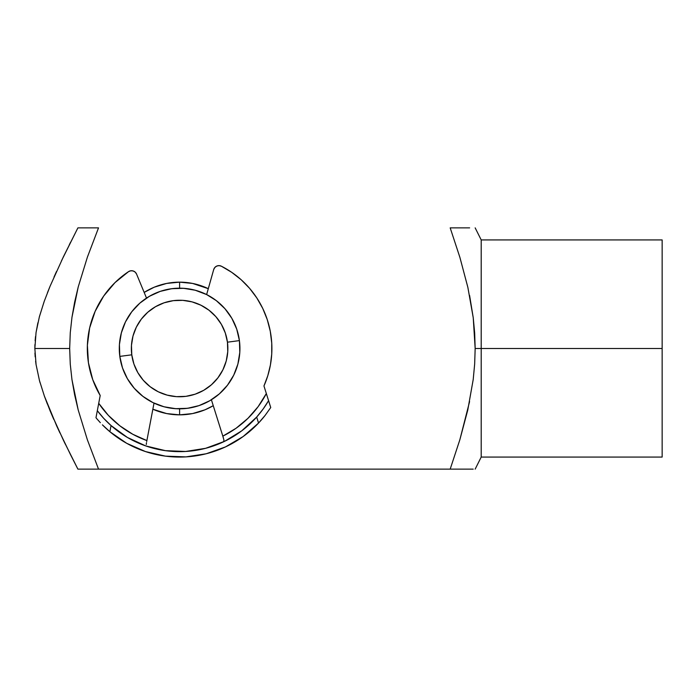 <?xml version="1.0" encoding="UTF-8"?>
<svg xmlns="http://www.w3.org/2000/svg" width="697" height="697" viewBox="0 0 697 697"><rect width="100%" height="100%" fill="white"/><g stroke="black" fill="none" stroke-linecap="round" stroke-linejoin="round"><path stroke-width="1.05" d="M179.608 282.154L179.608 288.183L179.608 282.154L192.555 283.426L208.29 288.671A66.346 66.346 0 0 0 144.166 292.418L154.22 287.199L166.67 283.426L179.608 282.154M179.608 414.846A66.346 66.346 0 0 1 152.852 409.217L166.67 413.574L179.608 414.846L179.608 408.817L179.608 414.846L192.555 413.574L205.005 409.801L213.256 405.689A66.346 66.346 0 0 1 179.608 414.846M61.423 260.922L77.898 227.867L87.23 227.867L77.898 227.867L63.418 256.749L50.088 286.197L44.259 301.252L39.415 316.612L36.061 332.425L34.85 348.5L69.674 348.5L70.258 332.835L71.965 317.309L74.666 302.001L78.238 286.876L87.421 257.062L98.521 227.867L87.23 227.867L98.521 227.867L87.421 257.062L78.238 286.876L71.965 317.309L70.258 332.835L69.674 348.5L70.258 364.113L71.948 379.551L78.195 409.958L87.404 439.885L98.521 469.133L77.898 469.133L70.589 454.792L77.898 469.133L467.06 469.133M467.243 227.867L450.184 227.867L459.907 257.42L467.87 287.408L473.237 317.736L474.674 333.053L475.162 348.5L662.15 348.5L662.15 239.925L662.15 457.075L662.15 348.5L481.2 348.5L481.2 457.075L481.2 348.5L475.162 348.5L474.666 364.017L473.202 379.569L467.774 410.028L459.837 439.807L450.184 469.133L87.195 469.133M459.907 469.133L473.219 469.133M468.062 227.867L469.63 227.867M467.8 227.867L460.403 227.867M469.586 295.423L473.237 317.736L475.162 348.5L474.666 364.017L473.202 379.569M481.2 348.5L481.2 239.925L481.2 348.5M469.586 401.577L459.837 439.807M63.776 440.992L63.514 440.443M50.445 411.639L50.245 411.178M44.791 397.229L44.442 396.253M40.069 382.731L39.59 381.006M44.042 301.879L39.293 317.074M49.661 287.234L47.431 292.792M152.922 294.404L147.755 297.288M171.75 408.303L177.648 408.782L171.75 408.303M183.564 408.686L189.445 408.006L183.564 408.686M187.476 288.697L181.577 288.218M63.418 256.749L50.088 286.197L44.259 301.252L39.415 316.612L36.061 332.425L34.85 348.5L36.078 364.636L39.476 380.606L44.364 396.027L50.193 411.038L63.462 440.338L77.898 469.133M154.725 403.441L154.011 403.119L147.912 435.172M169.772 288.994L175.653 288.314M87.195 227.867L98.521 227.867M69.343 244.699L70.545 242.295M53.991 277.084L56.509 271.481M36.017 332.757L37.873 322.824M35.138 340.763L35.53 336.512M34.85 348.814L34.92 344.623M35.181 356.881L34.946 353.048M36.105 364.853L35.608 361.185M47.37 404.06L44.416 396.184M53.756 419.376L50.254 411.186M59.916 432.907L56.675 425.902M65.422 444.372L63.497 440.408M98.521 469.133L87.404 439.885L78.195 409.958L74.631 394.824L71.948 379.551L70.258 364.113L69.674 348.5L34.85 348.5L36.078 364.636L39.476 380.606L44.364 396.027L56.623 425.78L70.58 454.784M239.411 340.606L227.449 342.183A48.25 48.25 0 0 1 185.925 396.34A48.25 48.25 0 0 1 131.777 354.817L119.814 356.394A60.317 60.317 0 0 0 187.502 408.303A60.317 60.317 0 0 0 239.411 340.606A60.317 60.317 0 0 1 187.502 408.303A60.317 60.317 0 0 1 119.814 356.394L119.422 344.579L121.348 332.905L125.504 321.84L131.75 311.794L139.827 303.16L149.437 296.277L160.205 291.39L171.715 288.697L183.538 288.314L195.204 290.231L206.626 294.57L216.314 300.634L224.948 308.719L231.84 318.32L236.719 329.089L239.411 340.606L239.803 352.421L237.877 364.095L233.722 375.16L227.475 385.206L219.398 393.84L209.788 400.723L199.02 405.61L187.502 408.303L175.688 408.686L164.022 406.769L152.948 402.605L142.911 396.366L134.277 388.281L127.385 378.68L122.498 367.911L119.814 356.394A60.317 60.317 0 0 1 171.715 288.697A60.317 60.317 0 0 1 239.411 340.606A60.317 60.317 0 0 0 171.715 288.697A60.317 60.317 0 0 0 119.814 356.394L131.777 354.817L133.92 364.026L137.832 372.642L143.347 380.327L150.247 386.791L158.28 391.784L167.141 395.112L176.472 396.654L185.925 396.34L195.134 394.188L203.751 390.285L211.444 384.77L217.9 377.861L222.892 369.828L226.229 360.976L227.762 351.637L227.449 342.183L225.297 332.974L221.393 324.358L215.878 316.673L208.978 310.209L200.936 305.216L192.084 301.888L182.753 300.346L173.3 300.66L164.083 302.812L155.475 306.715L147.781 312.23L141.317 319.139L136.324 327.172L132.996 336.024L131.463 345.363L131.777 354.817A48.25 48.25 0 0 1 173.3 300.66A48.25 48.25 0 0 1 227.449 342.183L239.411 340.606M221.184 430.894L211.391 399.764L222.831 436.139L236.117 428.219L247.984 418.305L258.143 406.647L266.332 393.526L263.954 385.955L267.805 375.674L270.41 365.001L271.725 354.102L271.743 343.124L270.262 331.188L267.239 319.557L262.734 308.414L256.818 297.95L249.596 288.34L241.179 279.75A92.283 92.283 0 0 0 221.376 266.21A92.283 92.283 0 0 1 271.743 343.124A92.283 92.283 0 0 0 267.23 319.522M262.743 308.423A92.283 92.283 0 0 0 249.578 288.323M271.725 354.067A92.283 92.283 0 0 1 271.725 354.137L271.743 343.124A92.283 92.283 0 0 1 263.954 385.955L270.741 407.527L265.182 415.325L258.543 423.044A108.575 108.575 0 0 1 109.882 431.722L102.407 424.839A108.575 108.575 0 0 0 155.318 454.322A108.575 108.575 0 0 1 126.749 443.336L145.507 451.578L165.468 456.143L185.942 456.883L206.181 453.773L225.48 446.908L243.14 436.54L258.543 423.044L256.67 417.067A103.139 103.139 0 0 1 111.058 425.562L103.679 418.305L97.319 410.672A103.139 103.139 0 0 0 111.058 425.562L109.882 431.722L126.758 443.336M241.179 279.75L231.718 272.335L221.376 266.21L219.076 265.618L216.741 266.071L214.833 267.482L213.7 269.565L206.626 294.57M211.391 399.764L223.484 438.239M243.148 436.54A108.575 108.575 0 0 1 216.053 450.776A108.575 108.575 0 0 0 258.543 423.044L265.182 415.325L270.741 407.527L268.58 400.679L263.144 409.008L256.67 417.067A103.139 103.139 0 0 0 268.58 400.679L263.144 409.008L256.67 417.067L241.807 430.781A103.139 103.139 0 0 0 256.653 417.076A103.139 103.139 0 0 1 241.824 430.763M223.85 441.253L223.153 442.003A103.139 103.139 0 0 0 241.798 430.79L224.565 441.332L205.598 448.319L185.62 451.464L165.424 450.663L145.769 445.932L127.412 437.455A103.139 103.139 0 0 0 145.333 445.784M208.577 447.491L216.715 444.738M152.843 448.11L162.366 450.192M111.076 425.579A103.139 103.139 0 0 0 127.394 437.446A103.139 103.139 0 0 1 111.076 425.579M92.745 379.665A92.283 92.283 0 0 0 92.762 379.699L100.202 395.513L95.977 417.73L100.202 395.513L98.721 403.31L108.375 415.386L119.823 425.789L132.77 434.257L146.884 440.574L146.692 441.602L154.011 403.119L146.692 441.602M146.509 298.081L136.568 274.069L146.509 298.081L136.568 274.069L135.209 272.126L133.144 270.959L130.775 270.776L128.553 271.63A92.283 92.283 0 0 0 103.696 296.033L95.158 311.306A92.283 92.283 0 0 0 88.432 362.736L92.753 379.682M98.774 402.988L100.202 395.513A92.283 92.283 0 0 1 128.553 271.63L114.961 282.642L103.696 296.033M96.291 418.104A108.575 108.575 0 0 0 96.291 418.113L97.188 419.176L96.291 418.113M100.342 422.696A108.575 108.575 0 0 0 100.351 422.696L97.188 419.176L100.351 422.696M268.545 400.548L266.245 393.239M95.158 311.306L89.652 327.912L87.386 345.259L88.432 362.728M145.743 445.923A103.139 103.139 0 0 1 127.42 437.463L111.058 425.562A103.139 103.139 0 0 1 97.319 410.672L95.977 417.73M167.524 450.933L185.62 451.464L203.533 448.833M214.423 445.592L217.342 444.494M209.509 452.876L204.195 454.252M167.498 456.396L162.07 455.646M156.337 448.981L150.247 447.378M223.145 437.141L222.831 436.139A97.711 97.711 0 0 0 266.332 393.526L267.352 396.767M224.547 441.34A103.139 103.139 0 0 1 223.153 442.003L219.189 443.745M222.831 436.139L223.903 439.981L223.85 441.271L222.787 442.168M146.265 444.512L146.483 442.717M149.01 447.004L147.25 446.437A103.139 103.139 0 0 1 145.786 445.941M265.191 415.316A108.575 108.575 0 0 1 258.535 423.062M221.376 266.21A5.428 5.428 0 0 0 221.376 266.202A5.428 5.428 0 0 0 213.7 269.565M136.568 274.069L136.568 274.069A5.428 5.428 0 0 0 128.553 271.63A5.428 5.428 0 0 0 128.553 271.63M270.741 407.527L268.58 400.679A103.139 103.139 0 0 1 256.67 417.067L258.543 423.044M241.798 430.79A103.139 103.139 0 0 1 224.591 441.323M98.242 405.802L98.721 403.31A97.711 97.711 0 0 0 146.884 440.574M102.407 424.839L109.882 431.722L111.058 425.562L103.679 418.305L97.319 410.672M266.716 394.737L268.354 399.947L266.716 394.737M662.15 457.075L481.2 457.075L475.162 469.133M475.162 227.867L481.2 239.925L662.15 239.925"/></g></svg>
